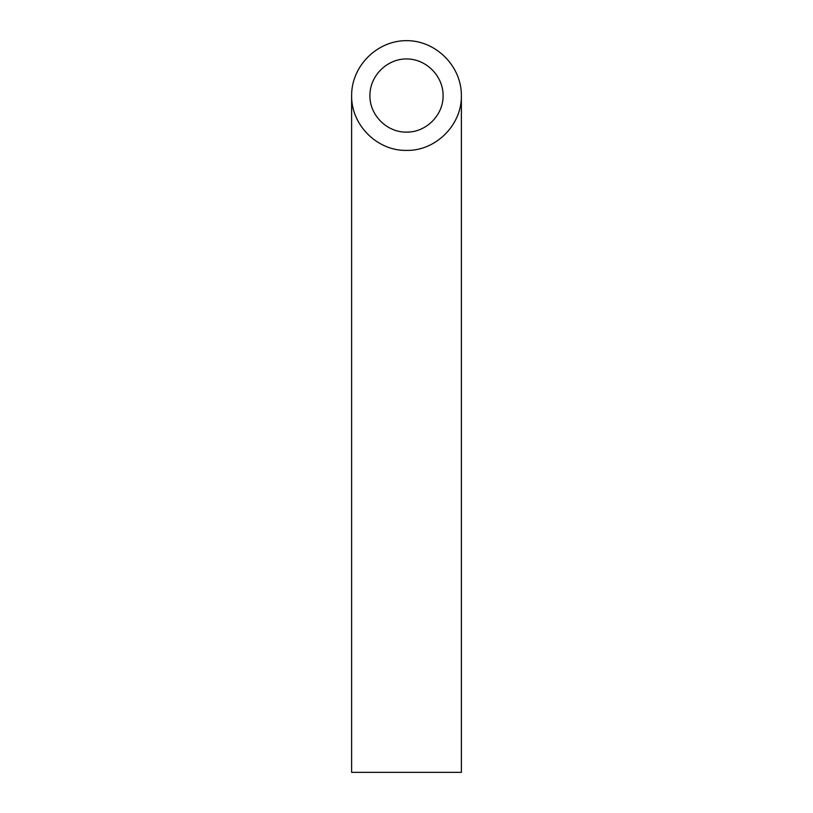 <?xml version="1.0" encoding="UTF-8"?>
<svg xmlns="http://www.w3.org/2000/svg" width="813" height="813" viewBox="0 0 813 813"><rect width="100%" height="100%" fill="white"/><g stroke="black" fill="none" stroke-linecap="round" stroke-linejoin="round"><path stroke-width="1.22" d="M406.5 132.113C426.053 132.519 443.492 115.08 443.085 95.528C443.227 75.955 426.073 58.8 406.5 58.943C386.927 58.8 369.773 75.955 369.915 95.528C369.509 115.08 386.947 132.519 406.5 132.113M461.378 772.35L351.623 772.35L351.623 95.528C351.003 124.856 377.171 151.025 406.5 150.405C435.829 151.025 461.997 124.856 461.378 95.528L461.378 772.35M461.378 95.528C461.591 66.168 435.859 40.437 406.5 40.65C377.141 40.437 351.409 66.168 351.623 95.528"/></g></svg>
